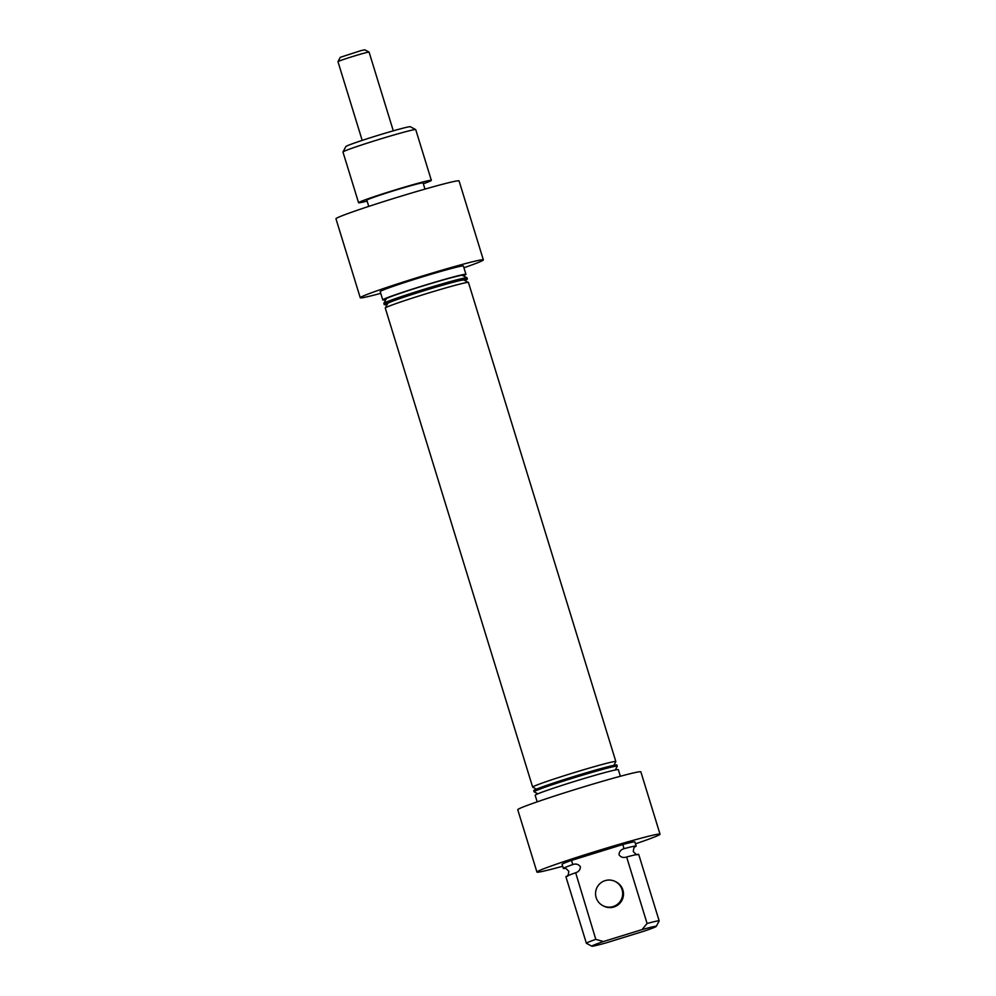 <?xml version="1.0" encoding="UTF-8"?>
<svg xmlns="http://www.w3.org/2000/svg" width="996" height="996" viewBox="0 0 996 996"><rect width="100%" height="100%" fill="white"/><g stroke="black" fill="none" stroke-linecap="round" stroke-linejoin="round"><path stroke-width="1.49" d="M565.205 868.375A38.072 1.457 -17.1 0 1 563.375 868.487A38.072 1.457 -17.1 0 1 572.787 864.553L571.505 860.395L622.786 844.533L624.069 848.679A38.072 1.457 -17.1 0 1 636.158 846.09A38.072 1.457 -17.1 0 1 634.589 847.036M624.069 848.679C620.819 849.6 619.139 851.642 619.014 854.792C620.894 857.332 623.421 858.066 626.633 856.996L647.089 923.491A38.072 1.457 -17.1 0 1 659.165 920.889A38.072 1.457 -17.1 0 1 659.153 920.951L656.277 926.38A33.727 1.295 162.9 0 0 642.034 929.604L647.089 923.491M586.383 943.287A38.072 1.457 -17.1 0 1 595.795 939.353L603.402 941.544A33.727 1.295 162.9 0 0 591.861 946.2L586.432 943.324A38.072 1.457 -17.1 0 1 586.383 943.287L565.927 876.791A38.072 1.457 -17.1 0 1 575.339 872.857C578.589 871.948 580.27 869.906 580.394 866.744C578.514 864.204 575.974 863.47 572.787 864.553M342.985 151.977L345.861 146.549A33.727 1.295 -17.1 0 1 376.401 135.854A33.727 1.295 -17.1 0 1 410.277 126.741L415.706 129.605A38.072 1.457 162.9 0 0 377.472 139.901A38.072 1.457 162.9 0 0 342.985 151.977A38.072 1.457 162.9 0 0 342.973 152.039L358.572 202.736A38.072 1.457 -17.1 0 1 393.071 190.597A38.072 1.457 -17.1 0 1 431.343 180.351A38.072 1.457 -17.1 0 1 423.337 183.787M537.193 801.842L535.163 795.281A43.513 1.668 -17.1 0 1 574.592 781.399A43.513 1.668 -17.1 0 1 618.342 769.684L620.359 776.258M562.678 866.234A64.391 2.478 -17.1 0 1 536.931 872.06A64.391 2.478 -17.1 0 1 595.284 851.53A64.391 2.478 -17.1 0 1 660.037 834.2A64.391 2.478 -17.1 0 1 635.46 843.836M536.931 872.06L517.758 809.736A64.391 2.478 -17.1 0 1 576.111 789.193A64.391 2.478 -17.1 0 1 640.864 771.863L660.037 834.2M603.028 905.75L603.85 906.161A13.571 13.558 -63.4 0 0 623.446 895.13A13.571 13.558 -63.4 0 0 616.014 881.883L615.192 881.472A13.571 13.558 116.6 0 1 613.1 906.572A13.571 13.558 116.6 0 1 595.596 892.491A13.571 13.558 116.6 0 1 615.192 881.472M537.865 793.812L534.142 791.845A43.513 1.668 -17.1 0 1 534.093 791.783A43.513 1.668 -17.1 0 1 573.522 777.913A43.513 1.668 -17.1 0 1 617.271 766.198A43.513 1.668 -17.1 0 1 617.259 766.273L615.279 769.995M536.433 789.156L532.711 787.189A43.513 1.668 -17.1 0 1 532.661 787.139A43.513 1.668 -17.1 0 1 572.09 773.257A43.513 1.668 -17.1 0 1 615.839 761.542A43.513 1.668 -17.1 0 1 615.827 761.616L613.847 765.339M532.661 787.139L385.278 308.063A43.513 1.668 -17.1 0 1 385.29 308.001L387.705 303.431A39.852 1.531 -17.1 0 1 423.81 290.795A39.852 1.531 -17.1 0 1 463.837 280.013L468.406 282.428A43.513 1.668 -17.1 0 1 468.456 282.478L615.839 761.542M385.29 308.001A43.513 1.668 -17.1 0 1 424.707 294.194A43.513 1.668 -17.1 0 1 468.406 282.428M387.27 304.278A43.513 1.668 -17.1 0 1 384.207 304.577L383.846 303.406A43.513 1.668 -17.1 0 1 383.858 303.344L386.274 298.775A39.852 1.531 -17.1 0 1 422.379 286.138A39.852 1.531 -17.1 0 1 462.405 275.357L466.975 277.772A43.513 1.668 -17.1 0 1 467.024 277.822L467.385 278.992A43.513 1.668 -17.1 0 1 464.684 280.461M383.858 303.344A43.513 1.668 -17.1 0 1 423.275 289.537A43.513 1.668 -17.1 0 1 466.975 277.772M367.113 201.08A38.072 1.457 -17.1 0 1 358.572 202.736M380.758 293.347A64.391 2.478 -17.1 0 1 360.253 297.754A64.391 2.478 -17.1 0 1 418.606 277.212A64.391 2.478 -17.1 0 1 483.359 259.881A64.391 2.478 -17.1 0 1 463.924 267.762M360.253 297.754L335.963 218.796A64.391 2.478 -17.1 0 1 394.316 198.254A64.391 2.478 -17.1 0 1 459.069 180.923L483.359 259.881M368.757 206.409L366.839 200.196A29.419 1.133 -17.1 0 1 393.495 190.809A29.419 1.133 -17.1 0 1 423.063 182.903L424.981 189.103M385.838 299.622A43.513 1.668 -17.1 0 1 382.775 299.921A43.513 1.668 -17.1 0 1 422.204 286.039A43.513 1.668 -17.1 0 1 465.954 274.336A43.513 1.668 -17.1 0 1 463.252 275.805M382.775 299.921L380.211 291.604A43.513 1.668 -17.1 0 1 419.64 277.735A43.513 1.668 -17.1 0 1 463.389 266.019L465.954 274.336M384.207 304.577A43.513 1.668 -17.1 0 1 423.636 290.695A43.513 1.668 -17.1 0 1 467.385 278.992M534.093 791.783L533.731 790.625A43.513 1.668 -17.1 0 1 573.161 776.743A43.513 1.668 -17.1 0 1 616.91 765.04L617.271 766.198M431.343 180.351L415.743 129.654A38.072 1.457 162.9 0 0 415.706 129.605M595.795 939.353L575.663 872.745M603.402 941.544L642.034 929.604M591.861 946.2A33.727 1.295 162.9 0 0 606.078 942.888L644.711 930.936A33.727 1.295 162.9 0 0 656.277 926.38M626.322 857.083L626.633 856.996A38.072 1.457 -17.1 0 1 638.71 854.406L659.165 920.889M571.505 860.395A38.072 1.457 162.9 0 0 562.093 864.329L563.375 868.487M636.158 846.09L634.875 841.931A38.072 1.457 162.9 0 0 622.786 844.533M337.98 61.665L340.283 57.32L361.112 50.572L364.723 49.8L369.068 52.091A16.272 0.623 162.9 0 0 369.068 52.091A16.272 0.623 162.9 0 0 364.486 53.074A16.272 0.623 162.9 0 0 347.741 58.079A16.272 0.623 162.9 0 0 337.98 61.665A16.272 0.623 162.9 0 0 337.98 61.69L362.195 140.386M634.826 846.861C634.402 845.953 633.879 847.509 633.269 851.53C636.033 854.506 637.34 855.502 637.179 854.506M567.259 876.019C567.683 876.928 568.206 875.372 568.816 871.363C566.052 868.375 564.744 867.379 564.906 868.375L564.906 868.375M369.093 52.116L393.296 130.825"/></g></svg>
